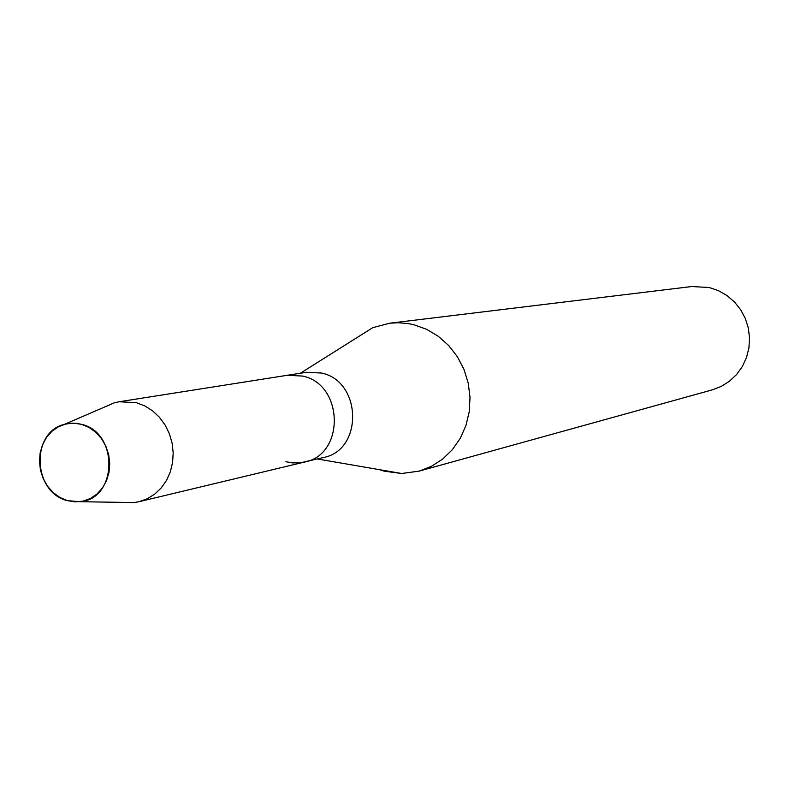 <?xml version="1.0" encoding="UTF-8"?>
<svg xmlns="http://www.w3.org/2000/svg" width="789" height="789" viewBox="0 0 789 789"><rect width="100%" height="100%" fill="white"/><g stroke="black" fill="none" stroke-linecap="round" stroke-linejoin="round"><path stroke-width="1.18" d="M81.484 424.324L73.624 423.16L65.832 423.979L58.475 426.731L51.936 431.267L46.541 437.353L42.547 444.69L40.14 452.916L39.45 461.604L40.505 470.343L43.247 478.696L47.557 486.241L53.208 492.612L59.925 497.494L67.381 500.64L75.202 501.883L83.003 501.153L90.39 498.49L96.998 494.013L102.481 487.947L106.554 480.58L109.02 472.305L109.74 463.528L108.685 454.701L105.904 446.268L101.525 438.664L95.794 432.273L88.999 427.411L81.484 424.324L76.612 423.368L70.477 423.249L64.471 424.334C30.386 432.106 32.763 492.612 67.381 500.64L79.797 501.696C117.502 499.516 119.07 432.589 81.484 424.324M285.894 461.713L292.551 462.916L300.599 462.768L323.342 457.541C363.344 450.292 362.013 381.314 321.596 373.049L306.448 372.28L287.374 375.278L302.739 376.077L287.374 375.278L119.188 401.749L114.366 402.804L104.661 406.996M379.371 469.652L384.213 471.161L401.68 473.499L419.097 471.132L431.455 466.309L442.698 459.05L452.432 449.592L460.273 438.28L465.954 425.508L469.238 411.73L470.017 397.449L468.252 383.198L464.011 369.479L457.433 356.796L448.783 345.621L438.378 336.351L426.593 329.299L413.85 324.733L408.732 323.668L398.386 322.731L389.786 323.204L372.783 327.662L353.62 339.724M419.097 471.132L712.181 389.904L721.195 386.432L729.411 381.265L736.522 374.588L742.271 366.619L746.453 357.654L748.909 348.008L749.55 338.037L748.347 328.096L745.349 318.539L740.654 309.722L734.451 301.96L726.955 295.53L718.434 290.658L709.203 287.512L691.697 286.535L389.786 323.204M304.564 462.048C345.158 454.691 343.777 384.499 302.739 376.077C343.777 384.499 345.158 454.691 304.564 462.048L138.992 501.715L147.198 498.786L154.693 494.151L161.203 487.967L166.469 480.452L170.316 471.881L172.584 462.581L173.195 452.886L172.11 443.152L169.379 433.743L165.108 425.024L159.447 417.292L152.612 410.862L144.86 405.94L136.487 402.725L119.188 401.749M123.567 502.396L134.14 502.573L138.992 501.715M300.372 373.236L372.783 327.662M317.365 458.981L401.68 473.499M64.471 424.334L114.366 402.804M79.797 501.696L134.14 502.573"/></g></svg>
